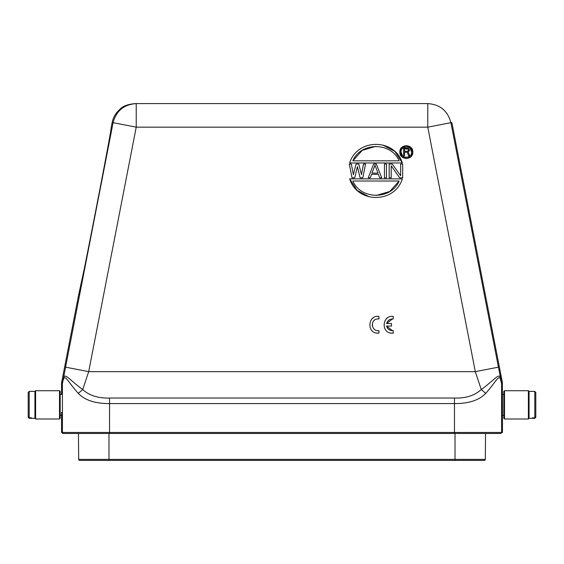 <?xml version="1.0" encoding="UTF-8"?>
<svg xmlns="http://www.w3.org/2000/svg" width="564" height="564" viewBox="0 0 564 564"><rect width="100%" height="100%" fill="white"/><g stroke="black" fill="none" stroke-linecap="round" stroke-linejoin="round"><path stroke-width="0.85" d="M376.477 333.042L378.959 333.141L378.959 330.603C371.14 331.977 369.871 319.097 377.824 318.928L378.959 318.991L378.959 316.418L377.795 316.376M373.22 317.892L372.48 318.47M372.282 325.816L372.198 324.85M369.159 196.815L357.075 190.357L349.68 178.866L402.322 178.866C394.779 203.632 357.216 203.632 349.68 178.866M382.843 145.026L394.92 151.483L402.322 162.975L349.68 162.975C357.216 138.208 394.779 138.208 402.322 162.975M410.909 147.486L412.806 152.068L411.001 156.559M410.909 156.651L406.538 158.547M406.327 158.547L401.843 156.75M401.744 156.651L399.848 152.068L401.653 147.585M401.744 147.486L406.115 145.597M406.327 145.59L410.811 147.394M392.459 330.673L386.594 326.147M387.595 317.835L386.657 318.568M390.732 333.056L393.235 333.183L393.235 330.61C389.865 330.793 387.644 329.277 386.58 326.07L391.501 326.07L391.501 323.524L386.615 323.524L392.466 318.942M78.699 294.676L83.944 270.375M87.582 252.312L95.619 211.458M103.473 170.561L106.836 152.625M112.123 122.663L111.101 127.936C113.026 123.037 78.636 299.949 78.685 294.69L61.645 382.343L62.541 382.434L62.407 383.717L65.565 367.157L88.696 371.648L136.22 127.161L136.22 103.6L135.254 103.6L427.78 103.6L136.22 103.6C123.981 104.46 116.269 110.819 113.089 122.663L112.123 122.663C113.068 117.481 115.782 112.92 120.266 108.979C123.1 106.018 128.091 104.227 135.254 103.6M61.589 412.305L61.525 432.461L62.414 432.461L62.414 383.717M485.548 433.469L485.315 459.399A1.008 1.008 0 0 1 484.307 460.4L461.747 460.4M102.253 460.4L79.693 460.4A1.008 1.008 -90 0 1 78.685 459.399A1.008 1.008 -90.1 0 0 79.693 460.4L108.986 460.4L108.986 459.399L485.315 459.399A1.008 1.008 0 0 1 484.307 460.4L108.986 460.4M78.452 433.469L454.464 433.469L63.429 433.469L78.452 433.469L78.685 459.399L108.986 459.399L108.986 433.469M503.821 415.294L502.475 415.294L502.475 432.461L501.586 432.461A1.008 1.008 -90 0 1 500.571 433.469L454.464 433.469L454.464 432.461L62.414 432.461A1.008 1.008 -90 0 0 63.429 433.469L62.533 433.469L63.429 433.469M62.541 382.434L63.351 378.599C64.599 371.972 69.139 379.727 82.732 389.569L88.696 371.648L475.304 371.648L498.435 367.157L450.911 122.663L427.78 127.161L427.78 103.6L428.746 103.6L427.78 103.6C440.019 104.46 447.731 110.819 450.911 122.663L451.877 122.663L502.355 382.343L502.475 415.294M502.411 397.303L502.383 406.172M62.407 383.717L61.525 383.633L61.525 394.426L60.179 394.426M61.525 383.633L61.645 382.343M109.536 433.469L109.543 403.584C95.245 403.641 84.826 400.228 78.262 393.348C67.659 381.476 64.952 373.735 63.365 379.882M502.355 382.343L501.459 382.434L501.586 383.717L500.635 379.882C499.048 373.735 496.341 381.468 485.738 393.348C479.146 400.236 468.726 403.648 454.457 403.584L109.543 403.584L109.536 398.029C98.376 398.417 89.443 395.597 82.732 389.569L78.262 393.348M65.565 367.157L113.089 122.663L136.22 127.161L427.78 127.161L475.304 371.648L481.268 389.569C474.557 395.597 465.624 398.417 454.464 398.029L109.536 398.029M485.738 393.348L481.268 389.569C494.981 379.657 499.337 371.986 500.649 378.599L500.635 379.882M501.459 382.434L498.435 367.157M412.806 152.068C413.2 160.423 399.46 160.423 399.848 152.068C399.46 143.714 413.2 143.714 412.806 152.068M360.121 177.822L362.821 177.822L365.528 164.018L363.498 164.018L361.475 174.593L358.774 164.018L356.067 164.018L353.367 174.593L351.337 164.018L349.313 164.018L352.014 177.822L354.721 177.822L357.421 166.662L360.121 177.822M368.229 177.822L370.259 177.822L371.606 174.297L378.366 174.297L379.713 177.822L381.743 177.822L376.336 164.018L373.636 164.018L368.229 177.822M384.444 177.822L384.444 164.018L386.474 164.018L386.474 177.822L384.444 177.822M399.643 177.822L402.682 177.822L402.682 164.018L400.659 164.018L400.659 175.764L392.213 164.018L389.174 164.018L389.174 177.822L391.197 177.822L391.197 165.781L399.643 177.822M411.614 152.068C411.917 158.886 400.736 158.886 401.046 152.068C400.736 145.258 411.917 145.251 411.614 152.068L410.063 148.332M352.838 160.825C360.819 141.783 391.155 141.945 399.164 160.825L352.838 160.825L362.236 150.369L375.772 146.386M399.164 181.016C391.183 200.058 360.84 199.903 352.838 181.016L399.164 181.016L389.759 191.471L376.223 195.461M374.982 165.196L378.028 173.12L371.944 173.12L374.982 165.196M408.251 147.148L406.327 146.788M404.409 147.148L402.59 148.332M401.046 152.068L402.59 155.805M404.409 156.989L406.327 157.356M408.251 156.989L410.063 155.805M408.512 155.608L409.612 155.608L408.202 151.913L409.302 150.955L409.302 149.347L408.202 148.226L403.648 148.064L403.648 155.608L404.585 155.608L404.585 152.238L407.257 152.238L408.512 155.608M408.512 150.313L407.575 151.272L404.585 151.272L404.585 148.868L408.047 149.03L408.512 150.313M31.563 391.402L29.208 391.402L28.2 392.417L28.2 416.796L29.208 417.811L31.563 417.811L31.563 418.326L29.208 418.319L28.2 417.304L28.2 392.925M31.563 417.811L31.563 418.319L34.933 418.326L34.933 391.395L35.602 390.725L35.602 418.996L59.502 418.996L59.502 390.725L60.179 391.395L60.179 418.326L59.502 418.996M535.8 392.925L535.8 417.304L534.792 418.319L532.437 418.326L532.437 417.811L534.792 417.811L535.8 416.796L535.8 392.417L534.792 391.402L532.437 391.402M532.437 391.395L529.067 391.395L529.067 418.326L528.397 418.996L528.397 390.725L504.498 390.725L504.498 418.996L528.397 418.996M529.067 418.326L532.437 418.326L532.437 417.811M504.498 390.725L503.821 391.395L503.821 418.326L504.498 418.996M378.959 316.418C367.961 314.705 366.396 333 377.527 333.176M386.615 323.524C387.672 320.338 389.879 318.836 393.235 319.005L393.235 316.432C382.237 314.719 380.672 333.021 391.811 333.19M502.475 383.633L501.586 383.717L501.586 432.461L454.464 432.461L454.464 398.029M455.014 433.469L455.014 460.4M29.208 391.402L29.208 417.811M534.792 417.811L534.792 391.402M60.179 415.294L61.525 415.294M88.788 460.4L79.693 460.4M34.933 418.326L35.602 418.996M529.067 391.395L528.397 390.725M35.602 390.725L59.502 390.725M31.563 391.395L34.933 391.395M503.821 394.426L502.475 394.426"/></g></svg>
